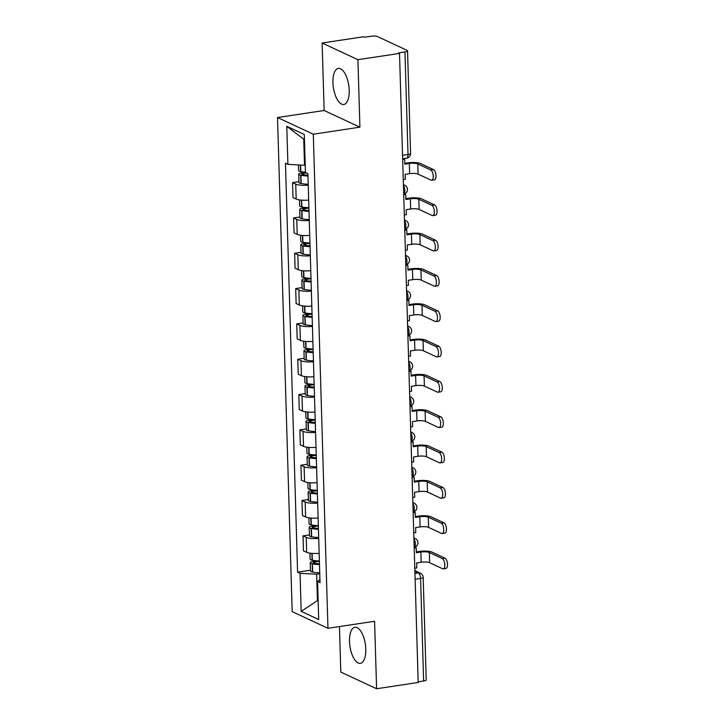 <?xml version="1.0" encoding="UTF-8"?>
<svg xmlns="http://www.w3.org/2000/svg" width="725" height="725" viewBox="0 0 725 725"><rect width="100%" height="100%" fill="white"/><g stroke="black" fill="none" stroke-linecap="round" stroke-linejoin="round"><path stroke-width="1.09" d="M365.79 649.111A18.234 7.776 -98.6 0 0 354.933 627.288A18.234 7.776 -98.6 0 0 349.513 641.525A18.234 7.776 -98.6 0 0 360.37 663.339A18.234 7.776 -98.6 0 0 365.79 649.111M349.205 90.244A18.234 7.776 -98.6 0 0 338.348 68.422A18.234 7.776 -98.6 0 0 332.929 82.659A18.234 7.776 -98.6 0 0 343.786 104.482A18.234 7.776 -98.6 0 0 349.205 90.244M339.454 626.572L340.804 672.075L376.592 688.75L418.189 682.47L399.52 53.414L357.914 59.686L322.136 43.02L324.138 110.499L277.521 117.532L292.184 611.628L327.963 628.303L313.3 134.207L359.917 127.165L357.914 59.686M322.136 43.02L363.733 36.739L364.775 37.229L371.254 36.25A4.676 1.151 -1.7 0 1 377.526 36.594L407.051 50.342A4.676 1.151 -1.7 0 1 407.541 50.841L410.586 153.419A4.676 1.151 178.3 0 1 408.003 154.525L404.958 51.946A4.676 1.151 -1.7 0 0 407.541 50.841M376.592 688.75L374.589 621.271L327.963 628.303M415.126 579.257L420.582 578.432A4.676 1.151 178.3 0 0 423.173 577.317L426.218 679.896A4.676 1.151 178.3 0 1 423.627 681.011L420.582 578.432A4.676 1.994 -98.6 0 0 418.361 572.931L414.89 571.309M418.171 681.835L423.627 681.011M404.958 51.946L398.478 52.925L399.52 53.414M308.225 185.12A10.748 2.646 178.3 0 1 295.728 184.096L292.547 182.618L292.991 197.562L296.172 199.04A10.748 2.646 -1.7 0 0 308.669 200.064M298.917 181.649L292.547 182.618M309.276 220.445A10.748 2.646 178.3 0 1 296.77 219.421L293.589 217.944L294.033 232.888L297.214 234.365A10.748 2.646 -1.7 0 0 309.72 235.389M299.969 216.974L293.589 217.944M310.327 255.771A10.748 2.646 178.3 0 1 297.821 254.747L294.64 253.27L295.084 268.214L298.265 269.691A10.748 2.646 -1.7 0 0 310.771 270.715M301.02 252.3L294.64 253.27M311.378 291.097A10.748 2.646 178.3 0 1 298.872 290.072L295.691 288.586L296.135 303.539L299.316 305.017A10.748 2.646 -1.7 0 0 311.813 306.041M302.062 287.626L295.691 288.586M312.421 326.422A10.748 2.646 178.3 0 1 299.914 325.398L296.733 323.912L297.178 338.865L300.358 340.342A10.748 2.646 -1.7 0 0 312.865 341.366M303.113 322.951L296.733 323.912M313.472 361.748A10.748 2.646 178.3 0 1 300.966 360.724L297.785 359.237L298.229 374.191L301.41 375.668A10.748 2.646 -1.7 0 0 313.916 376.692M304.165 358.277L297.785 359.237M314.523 397.064A10.748 2.646 178.3 0 1 302.017 396.049L298.836 394.563L299.28 409.507L302.461 410.993A10.748 2.646 -1.7 0 0 314.967 412.017M305.207 393.603L298.836 394.563M315.565 432.39A10.748 2.646 178.3 0 1 303.068 431.375L299.878 429.889L300.322 444.833L303.503 446.319A10.748 2.646 -1.7 0 0 316.009 447.343M306.258 428.928L299.878 429.889M316.617 467.716A10.748 2.646 178.3 0 1 304.11 466.701L300.929 465.214L301.373 480.158L304.554 481.645A10.748 2.646 -1.7 0 0 317.061 482.669M307.309 464.254L300.929 465.214M317.668 503.041A10.748 2.646 178.3 0 1 305.162 502.026L301.981 500.54L302.425 515.484L305.606 516.97A10.748 2.646 -1.7 0 0 318.112 517.985M308.352 499.579L301.981 500.54M318.71 538.367A10.748 2.646 178.3 0 1 306.213 537.352L303.023 535.866L303.467 550.81L306.657 552.296A10.748 2.646 -1.7 0 0 319.154 553.311M309.403 534.905L303.023 535.866M304.455 139.553L303.748 139.218L304.518 165.264L305.216 165.155M304.518 165.264L287.907 164.358L286.783 126.313L304.31 134.478L305.433 172.523L307.889 173.665L320.024 582.619L317.577 581.477L318.701 619.522L301.174 611.356L300.05 573.312L316.653 574.218L317.432 600.255L318.139 600.59M287.907 164.358L285.46 163.216L297.594 572.17L300.05 573.312M277.521 117.532L313.3 134.207M324.138 110.499L359.917 127.165M318.13 600.155L301.174 611.356M319.761 573.747L316.653 574.218M310.454 570.231L297.594 572.17M319.942 579.665L317.577 581.477M286.783 126.313L303.748 139.218M403.263 179.628L405.284 179.329L405.13 174.344L409.625 173.665A6.308 1.55 178.3 0 1 418.089 174.127L431.076 180.181A5.256 2.238 -98.6 0 0 431.71 180.289A5.256 2.238 -98.6 0 0 433.233 175.468A5.256 2.238 -98.6 0 0 430.777 169.994L433.496 169.578A5.256 2.238 81.4 0 1 435.952 175.06A5.256 2.238 81.4 0 1 434.429 179.873L431.71 180.289M305.424 172.233A17.763 4.377 178.3 0 1 300.793 171.617L300.54 171.571A5.9 1.45 178.3 0 1 298.591 170.556L298.419 164.928M305.433 172.251L301.962 172.777A5.9 1.45 -1.7 0 0 298.7 174.181A5.9 1.45 -1.7 0 0 300.648 175.196L300.902 175.242A17.763 4.377 -1.7 0 0 307.962 176.003M298.7 174.181L298.945 182.446A5.9 1.45 -1.7 0 0 300.893 183.461L301.147 183.507A17.763 4.377 -1.7 0 0 308.207 184.268M402.665 159.482L404.686 159.174L404.831 164.158L409.326 163.478A6.308 1.55 178.3 0 1 417.79 163.941L430.777 169.994M307.935 175.223A14.727 3.625 178.3 0 1 302.932 174.634L302.678 174.58A2.864 0.707 178.3 0 1 301.736 174.091A2.864 0.707 178.3 0 1 303.322 173.411L306.358 172.949M433.496 169.578L420.509 163.533A9.353 2.302 -1.7 0 0 407.967 162.844L404.804 163.324M404.686 159.174L403.544 158.639M404.314 214.953L406.326 214.654L406.181 209.67L410.676 208.99A6.308 1.55 178.3 0 1 419.141 209.453L432.127 215.506A5.256 2.238 -98.6 0 0 432.762 215.615A5.256 2.238 -98.6 0 0 434.284 210.794A5.256 2.238 -98.6 0 0 431.828 205.32L434.547 204.903A5.256 2.238 81.4 0 1 437.003 210.386A5.256 2.238 81.4 0 1 435.48 215.198L432.762 215.615M308.895 207.712A17.763 4.377 178.3 0 1 301.845 206.942L301.591 206.897A5.9 1.45 178.3 0 1 299.642 205.882L299.461 199.91M306.566 207.567L303.014 208.102A5.9 1.45 -1.7 0 0 299.742 209.507A5.9 1.45 -1.7 0 0 301.7 210.522L301.944 210.567A17.763 4.377 -1.7 0 0 309.004 211.328M299.742 209.507L299.996 217.772A5.9 1.45 -1.7 0 0 301.944 218.787L302.189 218.832A17.763 4.377 -1.7 0 0 309.249 219.593M403.716 194.808L405.728 194.499L405.882 199.484L410.377 198.804A6.308 1.55 178.3 0 1 418.833 199.266L431.828 205.32M308.986 210.549A14.727 3.625 178.3 0 1 303.983 209.96L303.73 209.906A2.864 0.707 178.3 0 1 302.787 209.416A2.864 0.707 178.3 0 1 304.364 208.737L308.913 208.048M434.547 204.903L421.551 198.858A9.353 2.302 -1.7 0 0 409.018 198.17L405.855 198.65M405.728 194.499L404.423 193.892M405.366 250.279L407.377 249.98L407.233 244.996L411.728 244.316A6.308 1.55 178.3 0 1 420.183 244.778L433.178 250.832A5.256 2.238 -98.6 0 0 433.813 250.932A5.256 2.238 -98.6 0 0 435.326 246.119A5.256 2.238 -98.6 0 0 432.87 240.637L435.589 240.229A5.256 2.238 81.4 0 1 438.045 245.712A5.256 2.238 81.4 0 1 436.532 250.524L433.813 250.932M309.947 243.038A17.763 4.377 178.3 0 1 302.887 242.268L302.642 242.222A5.9 1.45 178.3 0 1 300.685 241.208L300.513 235.235M307.618 242.893L304.056 243.428A5.9 1.45 -1.7 0 0 300.793 244.833A5.9 1.45 -1.7 0 0 302.751 245.847L302.996 245.893A17.763 4.377 -1.7 0 0 310.055 246.654M300.793 244.833L301.038 253.097A5.9 1.45 -1.7 0 0 302.996 254.112L303.24 254.158A17.763 4.377 -1.7 0 0 310.3 254.919M404.767 230.133L406.779 229.825L406.924 234.809L411.419 234.13A6.308 1.55 178.3 0 1 419.884 234.592L432.87 240.637M310.028 245.875A14.727 3.625 178.3 0 1 305.026 245.286L304.781 245.231A2.864 0.707 178.3 0 1 303.829 244.742A2.864 0.707 178.3 0 1 305.415 244.062L309.956 243.373M435.589 240.229L422.603 234.175A9.353 2.302 -1.7 0 0 410.069 233.495L406.906 233.976M406.779 229.825L405.474 229.218M406.408 285.605L408.429 285.306L408.284 280.321L412.779 279.642A6.308 1.55 178.3 0 1 421.234 280.104L434.221 286.157A5.256 2.238 -98.6 0 0 434.855 286.257A5.256 2.238 -98.6 0 0 436.377 281.445A5.256 2.238 -98.6 0 0 433.922 275.962L436.64 275.554A5.256 2.238 81.4 0 1 439.096 281.037A5.256 2.238 81.4 0 1 437.574 285.849L434.855 286.257M310.998 278.355A17.763 4.377 178.3 0 1 303.938 277.593L303.684 277.548A5.9 1.45 178.3 0 1 301.736 276.533L301.555 270.561M308.66 278.219L305.107 278.753A5.9 1.45 -1.7 0 0 301.845 280.158A5.9 1.45 -1.7 0 0 303.793 281.173L304.047 281.218A17.763 4.377 -1.7 0 0 311.107 281.98M301.845 280.158L302.089 288.423A5.9 1.45 -1.7 0 0 304.038 289.438L304.292 289.483A17.763 4.377 -1.7 0 0 311.351 290.245M405.81 265.45L407.831 265.151L407.976 270.135L412.471 269.455A6.308 1.55 178.3 0 1 420.935 269.917L433.922 275.962M311.079 281.2A14.727 3.625 178.3 0 1 306.077 280.611L305.832 280.557A2.864 0.707 178.3 0 1 304.881 280.067A2.864 0.707 178.3 0 1 306.467 279.388L311.007 278.699M436.64 275.554L423.654 269.501A9.353 2.302 -1.7 0 0 411.111 268.821L407.948 269.301M407.831 265.151L406.517 264.543M407.459 320.93L409.48 320.631L409.326 315.647L413.821 314.967A6.308 1.55 178.3 0 1 422.285 315.429L435.272 321.483A5.256 2.238 -98.6 0 0 435.906 321.583A5.256 2.238 -98.6 0 0 437.429 316.771A5.256 2.238 -98.6 0 0 434.973 311.288L437.692 310.88A5.256 2.238 81.4 0 1 440.147 316.363A5.256 2.238 81.4 0 1 438.625 321.175L435.906 321.583M312.04 313.68A17.763 4.377 178.3 0 1 304.989 312.919L304.736 312.874A5.9 1.45 178.3 0 1 302.787 311.859L302.606 305.887M309.711 313.544L306.158 314.079A5.9 1.45 -1.7 0 0 302.896 315.484A5.9 1.45 -1.7 0 0 304.844 316.499L305.089 316.544A17.763 4.377 -1.7 0 0 312.149 317.305M302.896 315.484L303.141 323.749A5.9 1.45 -1.7 0 0 305.089 324.764L305.343 324.809A17.763 4.377 -1.7 0 0 312.393 325.57M406.861 300.775L408.882 300.476L409.027 305.461L413.522 304.781A6.308 1.55 178.3 0 1 421.977 305.243L434.973 311.288M312.131 316.526A14.727 3.625 178.3 0 1 307.128 315.928L306.874 315.882A2.864 0.707 178.3 0 1 305.932 315.393A2.864 0.707 178.3 0 1 307.509 314.713L312.058 314.025M437.692 310.88L424.696 304.826A9.353 2.302 -1.7 0 0 412.163 304.147L409 304.627M408.882 300.476L407.568 299.869M408.51 356.256L410.522 355.957L410.377 350.972L414.872 350.293A6.308 1.55 178.3 0 1 423.337 350.755L436.323 356.809A5.256 2.238 -98.6 0 0 436.958 356.908A5.256 2.238 -98.6 0 0 438.471 352.096A5.256 2.238 -98.6 0 0 436.015 346.613L438.734 346.206A5.256 2.238 81.4 0 1 441.19 351.688A5.256 2.238 81.4 0 1 439.676 356.501L436.958 356.908M313.091 349.006A17.763 4.377 178.3 0 1 306.032 348.245L305.787 348.199A5.9 1.45 178.3 0 1 303.829 347.184L303.657 341.212M310.762 348.87L307.201 349.405A5.9 1.45 -1.7 0 0 303.938 350.809A5.9 1.45 -1.7 0 0 305.896 351.824L306.14 351.87A17.763 4.377 -1.7 0 0 313.2 352.631M303.938 350.809L304.183 359.074A5.9 1.45 -1.7 0 0 306.14 360.089L306.385 360.135A17.763 4.377 -1.7 0 0 313.445 360.896M407.912 336.101L409.924 335.802L410.078 340.786L414.573 340.107A6.308 1.55 178.3 0 1 423.028 340.569L436.015 346.613M313.173 351.852A14.727 3.625 178.3 0 1 308.17 351.253L307.926 351.208A2.864 0.707 178.3 0 1 306.974 350.719A2.864 0.707 178.3 0 1 308.56 350.039L313.1 349.35M438.734 346.206L425.747 340.152A9.353 2.302 -1.7 0 0 413.214 339.472L410.051 339.952M409.924 335.802L408.619 335.195M409.562 391.582L411.573 391.282L411.428 386.298L415.923 385.618A6.308 1.55 178.3 0 1 424.379 386.081L437.374 392.134A5.256 2.238 -98.6 0 0 438 392.234A5.256 2.238 -98.6 0 0 439.522 387.422A5.256 2.238 -98.6 0 0 437.066 381.939L439.785 381.531A5.256 2.238 81.4 0 1 442.241 387.014A5.256 2.238 81.4 0 1 440.718 391.826L438 392.234M314.142 384.332A17.763 4.377 178.3 0 1 307.083 383.57L306.829 383.525A5.9 1.45 178.3 0 1 304.881 382.51L304.699 376.538M311.804 384.196L308.252 384.73A5.9 1.45 -1.7 0 0 304.989 386.135A5.9 1.45 -1.7 0 0 306.938 387.15L307.192 387.195A17.763 4.377 -1.7 0 0 314.251 387.957M304.989 386.135L305.234 394.4A5.9 1.45 -1.7 0 0 307.183 395.415L307.436 395.46A17.763 4.377 -1.7 0 0 314.496 396.222M408.963 371.427L410.975 371.127L411.12 376.112L415.615 375.432A6.308 1.55 178.3 0 1 424.08 375.894L437.066 381.939M314.224 387.168A14.727 3.625 178.3 0 1 309.222 386.579L308.977 386.534A2.864 0.707 178.3 0 1 308.025 386.044A2.864 0.707 178.3 0 1 309.611 385.365L314.152 384.676M439.785 381.531L426.798 375.478A9.353 2.302 -1.7 0 0 414.265 374.798L411.102 375.278M410.975 371.127L409.67 370.52M410.604 426.907L412.625 426.608L412.471 421.624L416.966 420.944A6.308 1.55 178.3 0 1 425.43 421.406L438.417 427.46A5.256 2.238 -98.6 0 0 439.051 427.56A5.256 2.238 -98.6 0 0 440.573 422.748A5.256 2.238 -98.6 0 0 438.118 417.265L440.836 416.857A5.256 2.238 81.4 0 1 443.292 422.331A5.256 2.238 81.4 0 1 441.77 427.152L439.051 427.56M315.194 419.657A17.763 4.377 178.3 0 1 308.134 418.896L307.88 418.851A5.9 1.45 178.3 0 1 305.932 417.836L305.751 411.863M312.856 419.521L309.303 420.056A5.9 1.45 -1.7 0 0 306.041 421.461A5.9 1.45 -1.7 0 0 307.989 422.476L308.243 422.521A17.763 4.377 -1.7 0 0 315.293 423.282M306.041 421.461L306.285 429.726A5.9 1.45 -1.7 0 0 308.234 430.741L308.487 430.786A17.763 4.377 -1.7 0 0 315.538 431.547M410.006 406.752L412.027 406.453L412.172 411.428L416.667 410.758A6.308 1.55 178.3 0 1 425.131 411.22L438.118 417.265M315.275 422.494A14.727 3.625 178.3 0 1 310.273 421.905L310.019 421.859A2.864 0.707 178.3 0 1 309.077 421.37A2.864 0.707 178.3 0 1 310.663 420.69L315.203 420.002M440.836 416.857L427.841 410.803A9.353 2.302 -1.7 0 0 415.307 410.123L412.144 410.604M412.027 406.453L410.712 405.837M411.655 462.233L413.667 461.934L413.522 456.949L418.017 456.27A6.308 1.55 178.3 0 1 426.481 456.732L439.468 462.786A5.256 2.238 -98.6 0 0 440.102 462.885A5.256 2.238 -98.6 0 0 441.625 458.073A5.256 2.238 -98.6 0 0 439.169 452.59L441.878 452.183A5.256 2.238 81.4 0 1 444.334 457.656A5.256 2.238 81.4 0 1 442.821 462.478L440.102 462.885M316.236 454.983A17.763 4.377 178.3 0 1 309.176 454.222L308.932 454.176A5.9 1.45 178.3 0 1 306.974 453.161L306.802 447.189M313.907 454.847L310.354 455.382A5.9 1.45 -1.7 0 0 307.083 456.786A5.9 1.45 -1.7 0 0 309.04 457.801L309.285 457.847A17.763 4.377 -1.7 0 0 316.345 458.608M307.083 456.786L307.327 465.051A5.9 1.45 -1.7 0 0 309.285 466.066L309.53 466.112A17.763 4.377 -1.7 0 0 316.589 466.873M411.057 442.078L413.069 441.779L413.223 446.754L417.718 446.083A6.308 1.55 178.3 0 1 426.173 446.537L439.169 452.59M316.327 457.819A14.727 3.625 178.3 0 1 311.315 457.23L311.07 457.185A2.864 0.707 178.3 0 1 310.119 456.696A2.864 0.707 178.3 0 1 311.705 456.016L316.245 455.327M441.878 452.183L428.892 446.129A9.353 2.302 -1.7 0 0 416.358 445.449L413.196 445.929M413.069 441.779L411.764 441.163M412.706 497.558L414.718 497.259L414.573 492.275L419.068 491.595A6.308 1.55 178.3 0 1 427.523 492.058L440.519 498.111A5.256 2.238 -98.6 0 0 441.144 498.211A5.256 2.238 -98.6 0 0 442.667 493.399A5.256 2.238 -98.6 0 0 440.211 487.916L442.93 487.508A5.256 2.238 81.4 0 1 445.386 492.982A5.256 2.238 81.4 0 1 443.863 497.803L441.144 498.211M317.287 490.308A17.763 4.377 178.3 0 1 310.228 489.547L309.983 489.502A5.9 1.45 178.3 0 1 308.025 488.487L307.853 482.515M314.949 490.173L311.397 490.707A5.9 1.45 -1.7 0 0 308.134 492.112A5.9 1.45 -1.7 0 0 310.083 493.127L310.336 493.172A17.763 4.377 -1.7 0 0 317.396 493.933M308.134 492.112L308.379 500.377A5.9 1.45 -1.7 0 0 310.327 501.392L310.581 501.437A17.763 4.377 -1.7 0 0 317.641 502.198M412.108 477.403L414.12 477.104L414.265 482.08L418.76 481.409A6.308 1.55 178.3 0 1 427.224 481.862L440.211 487.916M317.369 493.145A14.727 3.625 178.3 0 1 312.366 492.556L312.122 492.511A2.864 0.707 178.3 0 1 311.17 492.021A2.864 0.707 178.3 0 1 312.756 491.332L317.296 490.653M442.93 487.508L429.943 481.454A9.353 2.302 -1.7 0 0 417.41 480.775L414.247 481.255M414.12 477.104L412.815 476.488M413.748 532.884L415.769 532.576L415.615 527.601L420.11 526.921A6.308 1.55 178.3 0 1 428.575 527.383L441.561 533.437A5.256 2.238 -98.6 0 0 442.196 533.537A5.256 2.238 -98.6 0 0 443.718 528.724A5.256 2.238 -98.6 0 0 441.262 523.242L443.981 522.834A5.256 2.238 81.4 0 1 446.437 528.308A5.256 2.238 81.4 0 1 444.914 533.129L442.196 533.537M318.338 525.634A17.763 4.377 178.3 0 1 311.279 524.873L311.025 524.827A5.9 1.45 178.3 0 1 309.077 523.812L308.895 517.84M316 525.498L312.448 526.033A5.9 1.45 -1.7 0 0 309.185 527.428A5.9 1.45 -1.7 0 0 311.134 528.452L311.388 528.498A17.763 4.377 -1.7 0 0 318.438 529.259M309.185 527.428L309.43 535.693A5.9 1.45 -1.7 0 0 311.378 536.717L311.632 536.763A17.763 4.377 -1.7 0 0 318.692 537.524M413.15 512.729L415.171 512.43L415.316 517.405L419.811 516.735A6.308 1.55 178.3 0 1 428.276 517.188L441.262 523.242M318.42 528.471A14.727 3.625 178.3 0 1 313.417 527.882L313.164 527.836A2.864 0.707 178.3 0 1 312.221 527.347A2.864 0.707 178.3 0 1 313.807 526.658L318.347 525.978M443.981 522.834L430.994 516.78A9.353 2.302 -1.7 0 0 418.452 516.1L415.289 516.572M415.171 512.43L413.857 511.814M414.8 568.21L416.812 567.902L416.667 562.926L421.162 562.247A6.308 1.55 178.3 0 1 429.626 562.709L442.612 568.753A5.256 2.238 -98.6 0 0 443.247 568.862A5.256 2.238 -98.6 0 0 444.769 564.05A5.256 2.238 -98.6 0 0 442.313 558.567L445.032 558.159A5.256 2.238 81.4 0 1 447.479 563.633A5.256 2.238 81.4 0 1 445.966 568.454L443.247 568.862M319.381 560.96A17.763 4.377 178.3 0 1 312.321 560.198L312.076 560.153A5.9 1.45 178.3 0 1 310.119 559.138L309.947 553.166M317.052 560.824L313.499 561.358A5.9 1.45 -1.7 0 0 310.228 562.754A5.9 1.45 -1.7 0 0 312.185 563.769L312.43 563.823A17.763 4.377 -1.7 0 0 319.489 564.585M310.228 562.754L310.472 571.019A5.9 1.45 -1.7 0 0 312.43 572.034L312.674 572.088A17.763 4.377 -1.7 0 0 319.734 572.85M414.202 548.055L416.213 547.756L416.368 552.731L420.862 552.051A6.308 1.55 178.3 0 1 429.318 552.513L442.313 558.567M319.471 563.796A14.727 3.625 178.3 0 1 314.469 563.207L314.215 563.162A2.864 0.707 178.3 0 1 313.272 562.663A2.864 0.707 178.3 0 1 314.849 561.984L319.39 561.304M445.032 558.159L432.037 552.106A9.353 2.302 -1.7 0 0 419.503 551.426L416.34 551.897M416.213 547.756L414.908 547.139M413.912 538.195A4.676 4.069 -65 0 1 415.244 538.53A4.676 4.676 0 0 1 414.183 547.348A4.676 1.994 -98.6 0 0 415.353 543.741A4.676 1.994 -98.6 0 0 413.93 538.938M413.132 512.004A4.676 1.994 -98.6 0 0 414.301 508.415A4.676 1.994 -98.6 0 0 412.878 503.612M411.809 467.543A4.676 4.069 -65 0 1 413.141 467.879A4.676 4.676 0 0 1 412.081 476.697A4.676 1.994 -98.6 0 0 413.259 473.09A4.676 1.994 -98.6 0 0 411.836 468.287M411.03 441.353A4.676 1.994 -98.6 0 0 412.208 437.764A4.676 1.994 -98.6 0 0 410.785 432.961M409.716 396.892A4.676 4.069 -65 0 1 411.048 397.228A4.676 4.676 0 0 1 409.987 406.045A4.676 1.994 -98.6 0 0 411.157 402.438A4.676 1.994 -98.6 0 0 409.734 397.635M408.664 361.576A4.676 4.069 -65 0 1 409.997 361.902A4.676 4.676 0 0 1 408.936 370.72A4.676 1.994 -98.6 0 0 410.114 367.113A4.676 1.994 -98.6 0 0 408.692 362.31M407.885 335.376A4.676 1.994 -98.6 0 0 409.063 331.787A4.676 1.994 -98.6 0 0 407.64 326.984M406.571 290.924A4.676 4.069 -65 0 1 407.903 291.251A4.676 4.676 0 0 1 406.843 300.068A4.676 1.994 -98.6 0 0 408.012 296.462A4.676 1.994 -98.6 0 0 406.589 291.658M405.792 264.725A4.676 1.994 -98.6 0 0 406.97 261.136A4.676 1.994 -98.6 0 0 405.547 256.333M404.468 220.273A4.676 4.069 -65 0 1 405.81 220.599A4.676 4.676 0 0 1 404.74 229.426A4.676 1.994 -98.6 0 0 405.918 225.81A4.676 1.994 -98.6 0 0 404.496 221.007M403.698 194.073A4.676 1.994 -98.6 0 0 404.867 190.485A4.676 1.994 -98.6 0 0 403.444 185.682M414.954 573.448L418.361 572.931A4.676 4.069 115 0 1 420.473 573.221L414.872 570.611M305.606 516.97L305.162 502.026M304.554 481.645L304.11 466.701M303.503 446.319L303.068 431.375M302.461 410.993L302.017 396.049M301.41 375.668L300.966 360.724M300.358 340.342L299.914 325.398M299.316 305.017L298.872 290.072M298.265 269.691L297.821 254.747M297.214 234.365L296.77 219.421M296.172 199.04L295.728 184.096M306.657 552.296L306.213 537.352M403.426 184.948A4.676 4.069 -65 0 1 404.758 185.274L403.417 184.648M405.52 255.599A4.676 4.069 -65 0 1 406.852 255.925L405.511 255.3M407.622 326.25A4.676 4.069 -65 0 1 408.954 326.576L407.613 325.951M410.767 432.218A4.676 4.069 -65 0 1 412.099 432.553L410.758 431.928M412.86 502.869A4.676 4.069 -65 0 1 414.192 503.204L412.851 502.579M402.647 158.775L406.616 158.177A4.676 1.994 -98.6 0 0 408.003 154.525L402.547 155.349M300.793 171.617L300.594 165.046M300.54 171.571L300.349 165.028M300.893 183.461L300.648 175.196M409.326 163.478L409.625 173.665M301.147 183.507L300.902 175.242M303.358 174.707L303.322 173.411M417.79 163.941L418.089 174.127M301.845 206.942L301.636 200.154M301.591 206.897L301.392 200.127M301.944 218.787L301.7 210.522M410.377 198.804L410.676 208.99M302.189 218.832L301.944 210.567M304.409 210.032L304.364 208.737M418.833 199.266L419.141 209.453M302.887 242.268L302.688 235.48M302.642 242.222L302.443 235.453M302.996 254.112L302.751 245.847M411.419 234.13L411.728 244.316M303.24 254.158L302.996 245.893M305.452 245.358L305.415 244.062M419.884 234.592L420.183 244.778M303.938 277.593L303.739 270.806M303.684 277.548L303.485 270.778M304.038 289.438L303.793 281.173M412.471 269.455L412.779 279.642M304.292 289.483L304.047 281.218M306.503 280.684L306.467 279.388M420.935 269.917L421.234 280.104M304.989 312.919L304.781 306.122M304.736 312.874L304.536 306.104M305.089 324.764L304.844 316.499M413.522 304.781L413.821 314.967M305.343 324.809L305.089 316.544M307.554 316.009L307.509 314.713M421.977 305.243L422.285 315.429M306.032 348.245L305.832 341.448M305.787 348.199L305.587 341.43M306.14 360.089L305.896 351.824M414.573 340.107L414.872 350.293M306.385 360.135L306.14 351.87M308.596 351.335L308.56 350.039M423.028 340.569L423.337 350.755M307.083 383.57L306.883 376.773M306.829 383.525L306.63 376.755M307.183 395.415L306.938 387.15M415.615 375.432L415.923 385.618M307.436 395.46L307.192 387.195M309.647 386.661L309.611 385.365M424.08 375.894L424.379 386.081M308.134 418.896L307.926 412.099M307.88 418.851L307.681 412.081M308.234 430.741L307.989 422.476M416.667 410.758L416.966 420.944M308.487 430.786L308.243 422.521M310.699 421.986L310.663 420.69M425.131 411.22L425.43 421.406M309.176 454.222L308.977 447.425M308.932 454.176L308.732 447.407M309.285 466.066L309.04 457.801M417.718 446.083L418.017 456.27M309.53 466.112L309.285 457.847M311.741 457.312L311.705 456.016M426.173 446.537L426.481 456.732M310.228 489.547L310.028 482.75M309.983 489.502L309.774 482.732M310.327 501.392L310.083 493.127M418.76 481.409L419.068 491.595M310.581 501.437L310.336 493.172M312.792 492.638L312.756 491.332M427.224 481.862L427.523 492.058M311.279 524.873L311.07 518.076M311.025 524.827L310.826 518.058M311.378 536.717L311.134 528.452M419.811 516.735L420.11 526.921M311.632 536.763L311.388 528.498M313.843 527.963L313.807 526.658M428.276 517.188L428.575 527.383M312.321 560.198L312.122 553.402M312.076 560.153L311.877 553.383M312.43 572.034L312.185 563.769M420.862 552.051L421.162 562.247M312.674 572.088L312.43 563.823M314.895 563.289L314.849 561.984M429.318 552.513L429.626 562.709M403.698 194.101A4.676 4.676 0 0 0 404.758 185.274M405.81 220.599L404.468 219.974M405.792 264.752A4.676 4.676 0 0 0 406.852 255.925M407.903 291.251L406.562 290.625M407.894 335.394A4.676 4.676 0 0 0 408.954 326.576M409.997 361.902L408.655 361.277M411.048 397.228L409.707 396.602M411.039 441.371A4.676 4.676 0 0 0 412.099 432.553M413.141 467.879L411.8 467.253M413.132 512.022A4.676 4.676 0 0 0 414.192 503.204M415.244 538.53L413.903 537.905M423.173 577.317A4.676 4.676 0 0 0 420.473 573.221M406.616 158.177A4.676 4.676 0 0 0 410.586 153.419"/></g></svg>
